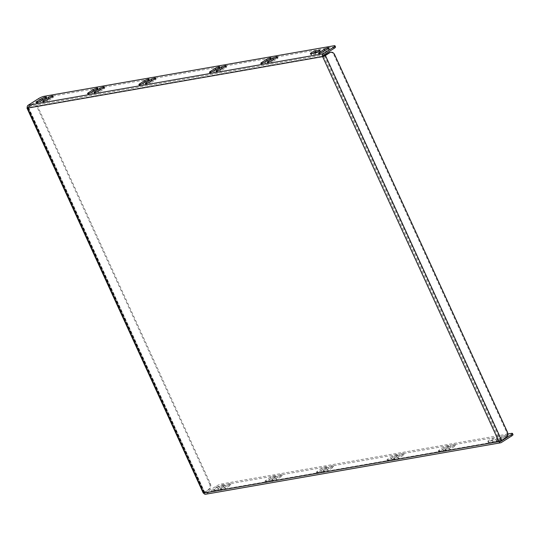 <?xml version="1.0" encoding="UTF-8"?>
<svg xmlns="http://www.w3.org/2000/svg" width="540" height="540" viewBox="0 0 540 540"><rect width="100%" height="100%" fill="white"/><g stroke="black" fill="none" stroke-linecap="round" stroke-linejoin="round"><path stroke-width="0.41" stroke-dasharray="2.7 2.03" d="M214.873 491.434A3.01 0.574 155.4 0 1 214.211 491.366A3.01 0.574 155.4 0 1 215.156 490.421L219.915 487.404A3.01 0.574 155.4 0 1 222.743 486.061A3.01 0.574 155.4 0 1 224.451 485.838A3.01 0.574 155.4 0 1 223.506 486.776L218.747 489.794A3.01 0.574 155.4 0 1 214.873 491.434M214.346 490.28A3.01 0.574 155.4 0 1 213.685 490.212A3.01 0.574 155.4 0 1 214.63 489.274L219.382 486.25A3.01 0.574 155.4 0 1 222.217 484.907A3.01 0.574 155.4 0 1 223.918 484.684A3.01 0.574 155.4 0 1 222.98 485.629L218.221 488.646A3.01 0.574 155.4 0 1 214.346 490.28M323.959 472.399A3.01 0.574 155.4 0 1 323.298 472.338A3.01 0.574 155.4 0 1 324.243 471.393L328.995 468.376A3.01 0.574 155.4 0 1 331.83 467.033A3.01 0.574 155.4 0 1 333.531 466.81A3.01 0.574 155.4 0 1 332.593 467.748L327.834 470.765A3.01 0.574 155.4 0 1 323.959 472.399M323.433 471.251A3.01 0.574 155.4 0 1 322.772 471.184A3.01 0.574 155.4 0 1 323.716 470.239L328.469 467.221A3.01 0.574 155.4 0 1 331.304 465.878A3.01 0.574 155.4 0 1 333.005 465.656A3.01 0.574 155.4 0 1 332.066 466.594L327.308 469.618A3.01 0.574 155.4 0 1 323.433 471.251M388.125 461.207A3.01 0.574 155.4 0 1 387.47 461.14A3.01 0.574 155.4 0 1 388.409 460.202L393.167 457.184A3.01 0.574 155.4 0 1 395.995 455.834A3.01 0.574 155.4 0 1 397.703 455.618A3.01 0.574 155.4 0 1 396.758 456.557L392.006 459.574A3.01 0.574 155.4 0 1 388.125 461.207M387.599 460.053A3.01 0.574 155.4 0 1 386.937 459.992A3.01 0.574 155.4 0 1 387.882 459.047L392.641 456.03A3.01 0.574 155.4 0 1 395.469 454.687A3.01 0.574 155.4 0 1 397.177 454.464A3.01 0.574 155.4 0 1 396.232 455.402L391.473 458.42A3.01 0.574 155.4 0 1 387.599 460.053M439.459 452.25A3.01 0.574 155.4 0 1 438.804 452.189A3.01 0.574 155.4 0 1 439.742 451.244L444.501 448.227A3.01 0.574 155.4 0 1 447.329 446.884A3.01 0.574 155.4 0 1 449.037 446.661A3.01 0.574 155.4 0 1 448.092 447.599L443.34 450.617A3.01 0.574 155.4 0 1 439.459 452.25M438.932 451.103A3.01 0.574 155.4 0 1 438.271 451.035A3.01 0.574 155.4 0 1 439.216 450.097L443.975 447.073A3.01 0.574 155.4 0 1 446.803 445.73A3.01 0.574 155.4 0 1 448.511 445.507A3.01 0.574 155.4 0 1 447.565 446.445L442.807 449.469A3.01 0.574 155.4 0 1 438.932 451.103M317.54 473.519A3.01 0.574 155.4 0 1 316.885 473.452A3.01 0.574 155.4 0 1 317.824 472.514L322.582 469.496A3.01 0.574 155.4 0 1 325.411 468.146A3.01 0.574 155.4 0 1 327.119 467.93A3.01 0.574 155.4 0 1 326.174 468.869L321.415 471.886A3.01 0.574 155.4 0 1 317.54 473.519M317.014 472.372A3.01 0.574 155.4 0 1 316.352 472.304A3.01 0.574 155.4 0 1 317.297 471.359L322.056 468.342A3.01 0.574 155.4 0 1 324.884 466.999A3.01 0.574 155.4 0 1 326.592 466.776A3.01 0.574 155.4 0 1 325.647 467.714L320.888 470.732A3.01 0.574 155.4 0 1 317.014 472.372M497.212 442.179A3.01 0.574 155.4 0 1 496.55 442.112A3.01 0.574 155.4 0 1 497.495 441.173L502.254 438.156A3.01 0.574 155.4 0 1 505.082 436.806A3.01 0.574 155.4 0 1 506.79 436.583A3.01 0.574 155.4 0 1 505.845 437.528L501.086 440.546A3.01 0.574 155.4 0 1 497.212 442.179M496.685 441.025A3.01 0.574 155.4 0 1 496.024 440.957A3.01 0.574 155.4 0 1 496.969 440.019L501.721 437.002A3.01 0.574 155.4 0 1 504.556 435.652A3.01 0.574 155.4 0 1 506.257 435.436A3.01 0.574 155.4 0 1 505.319 436.374L500.56 439.391A3.01 0.574 155.4 0 1 496.685 441.025M445.878 451.136A3.01 0.574 155.4 0 1 445.217 451.069A3.01 0.574 155.4 0 1 446.162 450.124L450.92 447.107A3.01 0.574 155.4 0 1 453.749 445.763A3.01 0.574 155.4 0 1 455.45 445.541A3.01 0.574 155.4 0 1 454.511 446.479L449.752 449.503A3.01 0.574 155.4 0 1 445.878 451.136M445.351 449.982A3.01 0.574 155.4 0 1 444.69 449.915A3.01 0.574 155.4 0 1 445.635 448.976L450.387 445.959A3.01 0.574 155.4 0 1 453.222 444.609A3.01 0.574 155.4 0 1 454.923 444.386A3.01 0.574 155.4 0 1 453.985 445.331L449.226 448.349A3.01 0.574 155.4 0 1 445.351 449.982M266.207 482.476A3.01 0.574 155.4 0 1 265.545 482.409A3.01 0.574 155.4 0 1 266.49 481.471L271.249 478.454A3.01 0.574 155.4 0 1 274.077 477.104A3.01 0.574 155.4 0 1 275.785 476.881A3.01 0.574 155.4 0 1 274.84 477.826L270.081 480.843A3.01 0.574 155.4 0 1 266.207 482.476M265.68 481.322A3.01 0.574 155.4 0 1 265.019 481.255A3.01 0.574 155.4 0 1 265.964 480.317L270.716 477.299A3.01 0.574 155.4 0 1 273.55 475.949A3.01 0.574 155.4 0 1 275.252 475.733A3.01 0.574 155.4 0 1 274.313 476.671L269.555 479.689A3.01 0.574 155.4 0 1 265.68 481.322M272.626 481.356A3.01 0.574 155.4 0 1 271.964 481.288A3.01 0.574 155.4 0 1 272.909 480.35L277.661 477.333A3.01 0.574 155.4 0 1 280.496 475.983A3.01 0.574 155.4 0 1 282.197 475.76A3.01 0.574 155.4 0 1 281.259 476.705L276.5 479.723A3.01 0.574 155.4 0 1 272.626 481.356M272.093 480.202A3.01 0.574 155.4 0 1 271.438 480.134A3.01 0.574 155.4 0 1 272.383 479.196L277.135 476.179A3.01 0.574 155.4 0 1 279.97 474.829A3.01 0.574 155.4 0 1 281.671 474.613A3.01 0.574 155.4 0 1 280.726 475.551L275.974 478.568A3.01 0.574 155.4 0 1 272.093 480.202M221.285 490.313A3.01 0.574 155.4 0 1 220.631 490.246A3.01 0.574 155.4 0 1 221.576 489.308L226.328 486.284A3.01 0.574 155.4 0 1 229.163 484.94A3.01 0.574 155.4 0 1 230.864 484.718A3.01 0.574 155.4 0 1 229.925 485.656L225.167 488.68A3.01 0.574 155.4 0 1 221.285 490.313M220.759 489.159A3.01 0.574 155.4 0 1 220.104 489.092A3.01 0.574 155.4 0 1 221.042 488.153L225.801 485.136A3.01 0.574 155.4 0 1 228.636 483.786A3.01 0.574 155.4 0 1 230.337 483.563A3.01 0.574 155.4 0 1 229.392 484.508L224.64 487.526A3.01 0.574 155.4 0 1 220.759 489.159M394.544 460.087A3.01 0.574 155.4 0 1 393.883 460.019A3.01 0.574 155.4 0 1 394.828 459.081L399.58 456.064A3.01 0.574 155.4 0 1 402.415 454.714A3.01 0.574 155.4 0 1 404.116 454.498A3.01 0.574 155.4 0 1 403.178 455.436L398.419 458.453A3.01 0.574 155.4 0 1 394.544 460.087M394.018 458.939A3.01 0.574 155.4 0 1 393.356 458.872A3.01 0.574 155.4 0 1 394.301 457.927L399.053 454.91A3.01 0.574 155.4 0 1 401.888 453.566A3.01 0.574 155.4 0 1 403.589 453.344A3.01 0.574 155.4 0 1 402.651 454.282L397.892 457.299A3.01 0.574 155.4 0 1 394.018 458.939M39.136 101.871L37.685 102.789A3.01 0.574 -24.6 0 0 36.74 103.734A3.01 0.574 -24.6 0 0 37.402 103.795A3.01 0.574 -24.6 0 0 41.276 102.161L46.035 99.144A3.01 0.574 -24.6 0 0 46.973 98.206A3.01 0.574 -24.6 0 0 44.051 98.915M148.223 82.843L146.772 83.761A3.01 0.574 -24.6 0 0 145.827 84.699A3.01 0.574 -24.6 0 0 146.489 84.767A3.01 0.574 -24.6 0 0 150.363 83.133L155.122 80.116A3.01 0.574 -24.6 0 0 156.06 79.178A3.01 0.574 -24.6 0 0 153.137 79.886M212.389 71.645L210.938 72.569A3.01 0.574 -24.6 0 0 209.993 73.508A3.01 0.574 -24.6 0 0 210.654 73.575A3.01 0.574 -24.6 0 0 214.529 71.942L219.287 68.924A3.01 0.574 -24.6 0 0 220.232 67.979A3.01 0.574 -24.6 0 0 217.31 68.695M263.723 62.694L262.271 63.612A3.01 0.574 -24.6 0 0 261.326 64.557A3.01 0.574 -24.6 0 0 261.988 64.618A3.01 0.574 -24.6 0 0 265.862 62.984L270.621 59.967A3.01 0.574 -24.6 0 0 271.566 59.029A3.01 0.574 -24.6 0 0 268.643 59.738M141.804 83.957L140.353 84.881A3.01 0.574 -24.6 0 0 139.408 85.82A3.01 0.574 -24.6 0 0 140.069 85.887A3.01 0.574 -24.6 0 0 143.944 84.254L148.703 81.236A3.01 0.574 -24.6 0 0 149.648 80.298A3.01 0.574 -24.6 0 0 146.725 81.007M321.476 52.616L320.024 53.541A3.01 0.574 -24.6 0 0 319.079 54.479A3.01 0.574 -24.6 0 0 319.741 54.547A3.01 0.574 -24.6 0 0 323.615 52.913L328.374 49.896A3.01 0.574 -24.6 0 0 329.312 48.951A3.01 0.574 -24.6 0 0 326.39 49.666M270.142 61.574L268.691 62.492A3.01 0.574 -24.6 0 0 267.746 63.437A3.01 0.574 -24.6 0 0 268.407 63.504A3.01 0.574 -24.6 0 0 272.281 61.864L277.04 58.847A3.01 0.574 -24.6 0 0 277.978 57.908A3.01 0.574 -24.6 0 0 275.056 58.617M90.47 92.914L89.019 93.839A3.01 0.574 -24.6 0 0 88.074 94.777A3.01 0.574 -24.6 0 0 88.736 94.844A3.01 0.574 -24.6 0 0 92.61 93.211L97.369 90.194A3.01 0.574 -24.6 0 0 98.307 89.249A3.01 0.574 -24.6 0 0 95.384 89.957M96.889 91.793L95.438 92.718A3.01 0.574 -24.6 0 0 94.493 93.656A3.01 0.574 -24.6 0 0 95.148 93.724A3.01 0.574 -24.6 0 0 99.029 92.09L103.781 89.073A3.01 0.574 -24.6 0 0 104.726 88.128A3.01 0.574 -24.6 0 0 101.803 88.844M45.556 100.751L44.098 101.669A3.01 0.574 -24.6 0 0 43.16 102.614A3.01 0.574 -24.6 0 0 43.814 102.681A3.01 0.574 -24.6 0 0 47.696 101.047L52.448 98.024A3.01 0.574 -24.6 0 0 53.392 97.085A3.01 0.574 -24.6 0 0 50.47 97.794M218.808 70.524L217.357 71.449A3.01 0.574 -24.6 0 0 216.412 72.387A3.01 0.574 -24.6 0 0 217.073 72.455A3.01 0.574 -24.6 0 0 220.948 70.821L225.707 67.804A3.01 0.574 -24.6 0 0 226.645 66.866A3.01 0.574 -24.6 0 0 223.722 67.574M330.122 52.387A4.306 3.422 -99.9 0 1 333.835 54.742L506.554 432A4.306 3.422 -99.9 0 1 505.346 437.731L499.777 441.025A0.864 0.682 80.1 0 0 499.939 441.275M507.809 434.025L221.495 483.968A4.306 0.817 -24.6 0 0 215.953 486.304L205.551 492.905A0.864 0.682 -99.9 0 1 204.606 492.514L499.777 441.025L498.886 441.592M215.953 486.304L216.479 487.458L206.078 494.06A2.153 1.715 -99.9 0 1 205.565 494.255M204.606 492.514L209.142 489.395A4.306 3.422 80.1 0 0 210.357 483.671L37.631 106.407A4.306 3.422 80.1 0 0 33.919 104.058A4.306 3.422 80.1 0 0 32.9 104.456L28.175 107.555L204.606 492.514L203.708 493.081M497.333 439.148A3.01 0.574 155.4 0 1 497.995 439.216A3.01 0.574 155.4 0 1 496.321 440.579A3.01 0.574 155.4 0 1 493.175 441.788L489.065 442.503A3.01 0.574 155.4 0 1 488.41 442.442A3.01 0.574 155.4 0 1 490.077 441.079A3.01 0.574 155.4 0 1 493.229 439.864L497.333 439.148L496.807 437.994A3.01 0.574 155.4 0 1 497.462 438.062A3.01 0.574 155.4 0 1 495.794 439.425A3.01 0.574 155.4 0 1 492.642 440.64L488.538 441.356A3.01 0.574 155.4 0 1 487.877 441.288A3.01 0.574 155.4 0 1 489.55 439.925A3.01 0.574 155.4 0 1 492.703 438.71L496.807 437.994M511.535 433.377L512.062 434.525L222.021 485.123L221.495 483.968M512.062 434.525A4.306 0.817 155.4 0 1 513 434.626M216.479 487.458A4.306 0.817 155.4 0 1 222.021 485.123M499.777 441.025L323.534 56.079L28.364 107.575A0.864 0.682 -99.9 0 1 28.607 106.427L39.008 99.826A4.306 0.817 155.4 0 1 44.55 97.49L334.591 46.892A4.306 0.817 155.4 0 1 335.529 46.987M28.364 107.575L27.473 108.135M312.586 53.453A3.01 0.574 -24.6 0 0 310.932 54.803A3.01 0.574 -24.6 0 0 311.594 54.871L315.697 54.155A3.01 0.574 -24.6 0 0 318.85 52.947A3.01 0.574 -24.6 0 0 320.517 51.584A3.01 0.574 -24.6 0 0 319.862 51.516L318.344 51.779M203.243 493.034A2.153 0.405 155.4 0 1 203.911 492.365L209.142 489.395M32.9 104.456L27.675 107.419A2.153 0.405 -24.6 0 0 27.311 107.676M32.13 104.591A4.306 3.422 -99.9 0 1 33.149 104.193A4.306 3.422 -99.9 0 1 36.862 106.542L37.631 106.407M210.357 483.671L209.588 483.806L36.862 106.542M209.588 483.806A4.306 3.422 -99.9 0 1 208.373 489.53M214.63 489.274L215.156 490.421M323.716 470.239L324.243 471.393M387.882 459.047L388.409 460.202M439.216 450.097L439.742 451.244M317.297 471.359L317.824 472.514M496.969 440.019L497.495 441.173M445.635 448.976L446.162 450.124M265.964 480.317L266.49 481.471M272.383 479.196L272.909 480.35M221.042 488.153L221.576 489.308M394.301 457.927L394.828 459.081M501.248 442.57L206.078 494.06M500.296 441.49L205.551 492.905M28.607 106.427L323.777 54.938M38.482 98.672L39.008 99.826M334.058 45.745L334.591 46.892M44.55 97.49L44.024 96.336M203.911 492.365L27.675 107.419M204.687 492.23L28.445 107.285M324.641 55.613L500.884 440.559M505.346 437.731L506.115 437.596M507.323 431.865L506.554 432M333.835 54.742L334.604 54.608M220.421 69.667L220.948 70.821M225.173 66.65L225.707 67.804M47.169 99.893L47.696 101.047M51.921 96.876L52.448 98.024M311.067 53.723L311.594 54.871M315.171 53.001L315.697 54.155M319.613 50.969L319.862 51.516M98.503 90.936L99.029 92.09M103.255 87.919L103.781 89.073M92.084 92.056L92.61 93.211M96.842 89.039L97.369 90.194M271.755 60.716L272.281 61.864M276.514 57.699L277.04 58.847M323.089 51.759L323.615 52.913M327.848 48.742L328.374 49.896M143.417 83.099L143.944 84.254M148.176 80.082L148.703 81.236M265.336 61.837L265.862 62.984M270.094 58.813L270.621 59.967M214.002 70.787L214.529 71.942M218.761 67.77L219.287 68.924M149.837 81.986L150.363 83.133M154.589 78.962L155.122 80.116M40.75 101.014L41.276 102.161M45.509 97.99L46.035 99.144M402.651 454.282L403.178 455.436M399.053 454.91L399.58 456.064M397.892 457.299L398.419 458.453M229.392 484.508L229.925 485.656M225.801 485.136L226.328 486.284M224.64 487.526L225.167 488.68M492.642 440.64L493.175 441.788M492.703 438.71L493.229 439.864M488.538 441.356L489.065 442.503M280.726 475.551L281.259 476.705M277.135 476.179L277.661 477.333M275.974 478.568L276.5 479.723M274.313 476.671L274.84 477.826M270.716 477.299L271.249 478.454M269.555 479.689L270.081 480.843M453.985 445.331L454.511 446.479M450.387 445.959L450.92 447.107M449.226 448.349L449.752 449.503M505.319 436.374L505.845 437.528M501.721 437.002L502.254 438.156M500.56 439.391L501.086 440.546M325.647 467.714L326.174 468.869M322.056 468.342L322.582 469.496M320.888 470.732L321.415 471.886M447.565 446.445L448.092 447.599M443.975 447.073L444.501 448.227M442.807 449.469L443.34 450.617M396.232 455.402L396.758 456.557M392.641 456.03L393.167 457.184M391.473 458.42L392.006 459.574M332.066 466.594L332.593 467.748M328.469 467.221L328.995 468.376M327.308 469.618L327.834 470.765M222.98 485.629L223.506 486.776M219.382 486.25L219.915 487.404M218.221 488.646L218.747 489.794M213.685 490.212L214.211 491.366M322.772 471.184L323.298 472.338M386.937 459.992L387.47 461.14M438.271 451.035L438.804 452.189M316.352 472.304L316.885 473.452M496.024 440.957L496.55 442.112M444.69 449.915L445.217 451.069M265.019 481.255L265.545 482.409M271.438 480.134L271.964 481.288M220.104 489.092L220.631 490.246M393.356 458.872L393.883 460.019M36.214 102.58L36.74 103.734M145.3 83.552L145.827 84.699M209.466 72.353L209.993 73.508M260.8 63.403L261.326 64.557M138.881 84.672L139.408 85.82M318.553 53.325L319.079 54.479M267.219 62.282L267.746 63.437M87.547 93.623L88.074 94.777M93.967 92.502L94.493 93.656M42.633 101.459L43.16 102.614M215.885 71.24L216.412 72.387M500.519 441.497L205.349 492.986M204.417 492.494L28.175 107.555M226.118 65.711L226.645 66.866M52.866 95.931L53.392 97.085M310.406 53.656L310.932 54.803M319.99 50.429L320.517 51.584M104.2 86.981L104.726 88.128M97.781 88.094L98.307 89.249M277.452 56.754L277.978 57.908M328.786 47.803L329.312 48.951M149.114 79.144L149.648 80.298M271.033 57.874L271.566 59.029M219.699 66.832L220.232 67.979M155.534 78.023L156.06 79.178M46.447 97.052L46.973 98.206M403.589 453.344L404.116 454.498M230.337 483.563L230.864 484.718M497.462 438.062L497.995 439.216M487.877 441.288L488.41 442.442M281.671 474.613L282.197 475.76M275.252 475.733L275.785 476.881M454.923 444.386L455.45 445.541M506.257 435.436L506.79 436.583M326.592 466.776L327.119 467.93M448.511 445.507L449.037 446.661M397.177 454.464L397.703 455.618M333.005 465.656L333.531 466.81M223.918 484.684L224.451 485.838M33.149 104.193L33.919 104.058"/><path stroke-width="0.81" d="M36.868 102.647A3.01 0.574 155.4 0 1 36.214 102.58A3.01 0.574 155.4 0 1 37.159 101.642L41.911 98.618A3.01 0.574 155.4 0 1 44.746 97.274A3.01 0.574 155.4 0 1 46.447 97.052A3.01 0.574 155.4 0 1 45.509 97.99L40.75 101.014A3.01 0.574 155.4 0 1 36.868 102.647M145.955 83.619A3.01 0.574 155.4 0 1 145.3 83.552A3.01 0.574 155.4 0 1 146.239 82.606L150.998 79.589A3.01 0.574 155.4 0 1 153.833 78.246A3.01 0.574 155.4 0 1 155.534 78.023A3.01 0.574 155.4 0 1 154.589 78.962L149.837 81.986A3.01 0.574 155.4 0 1 145.955 83.619M210.128 72.421A3.01 0.574 155.4 0 1 209.466 72.353A3.01 0.574 155.4 0 1 210.411 71.415L215.163 68.398A3.01 0.574 155.4 0 1 217.998 67.048A3.01 0.574 155.4 0 1 219.699 66.832A3.01 0.574 155.4 0 1 218.761 67.77L214.002 70.787A3.01 0.574 155.4 0 1 210.128 72.421M261.461 63.47A3.01 0.574 155.4 0 1 260.8 63.403A3.01 0.574 155.4 0 1 261.745 62.458L266.504 59.441A3.01 0.574 155.4 0 1 269.332 58.097A3.01 0.574 155.4 0 1 271.033 57.874A3.01 0.574 155.4 0 1 270.094 58.813L265.336 61.837A3.01 0.574 155.4 0 1 261.461 63.47M139.543 84.733A3.01 0.574 155.4 0 1 138.881 84.672A3.01 0.574 155.4 0 1 139.826 83.727L144.578 80.71A3.01 0.574 155.4 0 1 147.413 79.367A3.01 0.574 155.4 0 1 149.114 79.144A3.01 0.574 155.4 0 1 148.176 80.082L143.417 83.099A3.01 0.574 155.4 0 1 139.543 84.733M319.214 53.392A3.01 0.574 155.4 0 1 318.553 53.325A3.01 0.574 155.4 0 1 319.498 52.387L324.25 49.37A3.01 0.574 155.4 0 1 327.085 48.02A3.01 0.574 155.4 0 1 328.786 47.803A3.01 0.574 155.4 0 1 327.848 48.742L323.089 51.759A3.01 0.574 155.4 0 1 319.214 53.392M267.874 62.35A3.01 0.574 155.4 0 1 267.219 62.282A3.01 0.574 155.4 0 1 268.164 61.344L272.916 58.32A3.01 0.574 155.4 0 1 275.751 56.977A3.01 0.574 155.4 0 1 277.452 56.754A3.01 0.574 155.4 0 1 276.514 57.699L271.755 60.716A3.01 0.574 155.4 0 1 267.874 62.35M88.209 93.69A3.01 0.574 155.4 0 1 87.547 93.623A3.01 0.574 155.4 0 1 88.493 92.684L93.245 89.667A3.01 0.574 155.4 0 1 96.08 88.317A3.01 0.574 155.4 0 1 97.781 88.094A3.01 0.574 155.4 0 1 96.842 89.039L92.084 92.056A3.01 0.574 155.4 0 1 88.209 93.69M94.622 92.569A3.01 0.574 155.4 0 1 93.967 92.502A3.01 0.574 155.4 0 1 94.905 91.564L99.664 88.547A3.01 0.574 155.4 0 1 102.492 87.197A3.01 0.574 155.4 0 1 104.2 86.981A3.01 0.574 155.4 0 1 103.255 87.919L98.503 90.936A3.01 0.574 155.4 0 1 94.622 92.569M43.288 101.527A3.01 0.574 155.4 0 1 42.633 101.459A3.01 0.574 155.4 0 1 43.571 100.521L48.33 97.497A3.01 0.574 155.4 0 1 51.158 96.154A3.01 0.574 155.4 0 1 52.866 95.931A3.01 0.574 155.4 0 1 51.921 96.876L47.169 99.893A3.01 0.574 155.4 0 1 43.288 101.527M216.54 71.3A3.01 0.574 155.4 0 1 215.885 71.24A3.01 0.574 155.4 0 1 216.824 70.294L221.582 67.277A3.01 0.574 155.4 0 1 224.417 65.934A3.01 0.574 155.4 0 1 226.118 65.711A3.01 0.574 155.4 0 1 225.173 66.65L220.421 69.667A3.01 0.574 155.4 0 1 216.54 71.3M499.939 441.275A0.864 0.682 80.1 0 0 500.722 441.416L511.124 434.815A4.306 0.817 -24.6 0 0 512.474 433.471A4.306 0.817 -24.6 0 0 511.535 433.377L507.809 434.025M333.653 47.183A4.306 0.817 -24.6 0 0 335.003 45.839L335.529 46.987A4.306 0.817 155.4 0 1 334.179 48.33L333.653 47.183L323.251 53.784A2.153 1.715 80.1 0 0 322.643 56.646A2.153 0.405 -24.6 0 0 325.411 55.478L329.873 52.65A4.306 3.422 80.1 0 1 330.892 52.252A4.306 3.422 80.1 0 1 334.604 54.608L507.323 431.865A4.306 3.422 80.1 0 1 506.115 437.596L501.653 440.424A2.153 0.405 155.4 0 1 498.886 441.592A2.153 1.715 80.1 0 0 500.742 442.766A2.153 1.715 80.1 0 0 501.248 442.57L511.657 435.969L511.124 434.815M500.742 442.766L205.565 494.255A2.153 1.715 -99.9 0 1 203.708 493.081A2.153 0.405 155.4 0 1 203.243 493.034L27 108.088A2.153 0.405 -24.6 0 0 27.473 108.135A2.153 1.715 -99.9 0 1 28.08 105.273L38.482 98.672A4.306 0.817 -24.6 0 1 44.024 96.336L334.058 45.745A4.306 0.817 -24.6 0 1 335.003 45.839M512.474 433.471L513 434.626A4.306 0.817 155.4 0 1 511.657 435.969M334.179 48.33L323.777 54.938A0.864 0.682 80.1 0 0 323.534 56.079L322.643 56.646L27.473 108.135L203.708 493.081L498.886 441.592L322.643 56.646M319.336 50.362A3.01 0.574 155.4 0 1 319.99 50.429A3.01 0.574 155.4 0 1 318.323 51.793A3.01 0.574 155.4 0 1 315.171 53.001L311.067 53.723A3.01 0.574 155.4 0 1 310.406 53.656A3.01 0.574 155.4 0 1 312.079 52.292A3.01 0.574 155.4 0 1 315.225 51.077L319.336 50.362L319.613 50.969M44.051 98.915A3.01 0.574 -24.6 0 0 42.437 99.772L39.136 101.871M153.137 79.886A3.01 0.574 -24.6 0 0 151.524 80.744L148.223 82.843M217.31 68.695A3.01 0.574 -24.6 0 0 215.696 69.552L212.389 71.645M268.643 59.738A3.01 0.574 -24.6 0 0 267.03 60.595L263.723 62.694M146.725 81.007A3.01 0.574 -24.6 0 0 145.112 81.864L141.804 83.957M326.39 49.666A3.01 0.574 -24.6 0 0 324.776 50.524L321.476 52.616M275.056 58.617A3.01 0.574 -24.6 0 0 273.443 59.474L270.142 61.574M95.384 89.957A3.01 0.574 -24.6 0 0 93.771 90.814L90.47 92.914M101.803 88.844A3.01 0.574 -24.6 0 0 100.19 89.701L96.889 91.793M318.344 51.779L315.758 52.231A3.01 0.574 -24.6 0 0 312.586 53.453M50.47 97.794A3.01 0.574 -24.6 0 0 48.856 98.651L45.556 100.751M223.722 67.574A3.01 0.574 -24.6 0 0 222.109 68.431L218.808 70.524M27.311 107.676A2.153 0.405 -24.6 0 0 27 108.088M323.534 56.079L329.103 52.785A4.306 3.422 -99.9 0 1 330.122 52.387L330.892 52.252M37.159 101.642L37.544 102.478M146.239 82.606L146.63 83.45M210.411 71.415L210.796 72.259M261.745 62.458L262.13 63.302M139.826 83.727L140.211 84.571M319.498 52.387L319.882 53.231M268.164 61.344L268.549 62.181M88.493 92.684L88.877 93.528M94.905 91.564L95.29 92.408M43.571 100.521L43.956 101.358M216.824 70.294L217.215 71.138M500.722 441.416L500.296 441.49M28.08 105.273L323.251 53.784M325.411 55.478L501.653 440.424M329.873 52.65L329.103 52.785M221.582 67.277L222.109 68.431M48.33 97.497L48.856 98.651M315.225 51.077L315.758 52.231M99.664 88.547L100.19 89.701M93.245 89.667L93.771 90.814M272.916 58.32L273.443 59.474M324.25 49.37L324.776 50.524M144.578 80.71L145.112 81.864M266.504 59.441L267.03 60.595M215.163 68.398L215.696 69.552M150.998 79.589L151.524 80.744M41.911 98.618L42.437 99.772"/></g></svg>
